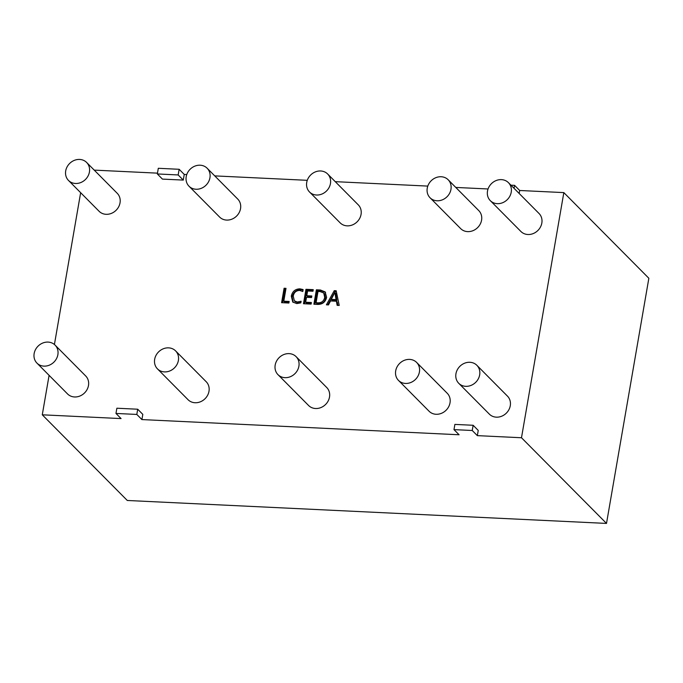 <?xml version="1.0" encoding="UTF-8"?>
<svg xmlns="http://www.w3.org/2000/svg" width="683" height="683" viewBox="0 0 683 683"><rect width="100%" height="100%" fill="white"/><g stroke="black" fill="none" stroke-linecap="round" stroke-linejoin="round"><path stroke-width="1.02" d="M57.876 354.682A12.772 11.252 -44.8 0 0 55.075 345.111A12.772 11.252 -44.8 0 0 42.764 343.028A12.772 11.252 -44.8 0 0 34.15 353.546A12.772 11.252 -44.8 0 0 36.95 363.108A12.772 11.252 -44.8 0 0 49.253 365.2A12.772 11.252 -44.8 0 0 57.876 354.682M36.95 363.108L67.557 393.946A12.772 11.252 -44.8 0 0 79.86 396.038A12.772 11.252 -44.8 0 0 88.483 385.519A12.772 11.252 -44.8 0 0 85.682 375.957L55.075 345.111M89.422 172.022A12.772 11.252 -44.8 0 0 86.63 162.46A12.772 11.252 -44.8 0 0 74.319 160.368A12.772 11.252 -44.8 0 0 65.705 170.887A12.772 11.252 -44.8 0 0 68.496 180.449A12.772 11.252 -44.8 0 0 80.807 182.54A12.772 11.252 -44.8 0 0 89.422 172.022M68.496 180.449L99.103 211.286A12.772 11.252 -44.8 0 0 111.414 213.378A12.772 11.252 -44.8 0 0 120.029 202.86A12.772 11.252 -44.8 0 0 117.228 193.298L86.63 162.46M178.391 360.445A12.772 11.252 -44.8 0 0 175.591 350.883A12.772 11.252 -44.8 0 0 163.28 348.791A12.772 11.252 -44.8 0 0 154.665 359.309A12.772 11.252 -44.8 0 0 157.466 368.88A12.772 11.252 -44.8 0 0 169.768 370.971A12.772 11.252 -44.8 0 0 178.391 360.445M157.466 368.88L188.064 399.717A12.772 11.252 -44.8 0 0 200.375 401.809A12.772 11.252 -44.8 0 0 208.989 391.291A12.772 11.252 -44.8 0 0 206.198 381.729L175.591 350.883M209.937 177.793A12.772 11.252 -44.8 0 0 207.137 168.223A12.772 11.252 -44.8 0 0 194.834 166.14A12.772 11.252 -44.8 0 0 186.211 176.658A12.772 11.252 -44.8 0 0 189.012 186.22A12.772 11.252 -44.8 0 0 201.323 188.312A12.772 11.252 -44.8 0 0 209.937 177.793M189.012 186.22L219.619 217.057A12.772 11.252 -44.8 0 0 231.93 219.149A12.772 11.252 -44.8 0 0 240.544 208.631A12.772 11.252 -44.8 0 0 237.744 199.069L207.137 168.223M298.898 366.216A12.772 11.252 -44.8 0 0 296.106 356.654A12.772 11.252 -44.8 0 0 283.795 354.562A12.772 11.252 -44.8 0 0 275.181 365.081A12.772 11.252 -44.8 0 0 277.972 374.643A12.772 11.252 -44.8 0 0 290.284 376.734A12.772 11.252 -44.8 0 0 298.898 366.216M277.972 374.643L308.579 405.489A12.772 11.252 -44.8 0 0 320.89 407.58A12.772 11.252 -44.8 0 0 329.505 397.062A12.772 11.252 -44.8 0 0 326.713 387.492L296.106 356.654M479.671 374.873A12.772 11.252 -44.8 0 0 476.879 365.311A12.772 11.252 -44.8 0 0 464.568 363.219A12.772 11.252 -44.8 0 0 455.954 373.738A12.772 11.252 -44.8 0 0 458.745 383.3A12.772 11.252 -44.8 0 0 471.057 385.391A12.772 11.252 -44.8 0 0 479.671 374.873M458.745 383.3L489.352 414.137A12.772 11.252 -44.8 0 0 501.663 416.229A12.772 11.252 -44.8 0 0 510.278 405.711A12.772 11.252 -44.8 0 0 507.486 396.149L476.879 365.311M419.413 371.987A12.772 11.252 -44.8 0 0 416.621 362.425A12.772 11.252 -44.8 0 0 404.31 360.334A12.772 11.252 -44.8 0 0 395.696 370.852A12.772 11.252 -44.8 0 0 398.488 380.414A12.772 11.252 -44.8 0 0 410.799 382.506A12.772 11.252 -44.8 0 0 419.413 371.987M398.488 380.414L429.095 411.251A12.772 11.252 -44.8 0 0 441.406 413.343A12.772 11.252 -44.8 0 0 450.02 402.825A12.772 11.252 -44.8 0 0 447.228 393.263L416.621 362.425M450.968 189.328A12.772 11.252 -44.8 0 0 448.168 179.766A12.772 11.252 -44.8 0 0 435.865 177.674A12.772 11.252 -44.8 0 0 427.242 188.192A12.772 11.252 -44.8 0 0 430.042 197.754A12.772 11.252 -44.8 0 0 442.345 199.846A12.772 11.252 -44.8 0 0 450.968 189.328M430.042 197.754L460.649 228.6A12.772 11.252 -44.8 0 0 472.952 230.692A12.772 11.252 -44.8 0 0 481.575 220.174A12.772 11.252 -44.8 0 0 478.774 210.603L448.168 179.766M330.452 183.556A12.772 11.252 -44.8 0 0 327.652 173.994A12.772 11.252 -44.8 0 0 315.35 171.903A12.772 11.252 -44.8 0 0 306.727 182.421A12.772 11.252 -44.8 0 0 309.527 191.991A12.772 11.252 -44.8 0 0 321.838 194.083A12.772 11.252 -44.8 0 0 330.452 183.556M309.527 191.991L340.134 222.829A12.772 11.252 -44.8 0 0 352.437 224.92A12.772 11.252 -44.8 0 0 361.059 214.402A12.772 11.252 -44.8 0 0 358.259 204.84L327.652 173.994M511.225 192.213A12.772 11.252 -44.8 0 0 508.425 182.651A12.772 11.252 -44.8 0 0 496.123 180.56A12.772 11.252 -44.8 0 0 487.5 191.078A12.772 11.252 -44.8 0 0 490.3 200.64A12.772 11.252 -44.8 0 0 502.603 202.731A12.772 11.252 -44.8 0 0 511.225 192.213M490.3 200.64L520.907 231.486A12.772 11.252 -44.8 0 0 533.21 233.577A12.772 11.252 -44.8 0 0 541.832 223.051A12.772 11.252 -44.8 0 0 539.032 213.489L508.425 182.651M94.237 170.118L157.474 173.149M157.338 173.952L178.169 174.95L179.151 169.29L158.311 168.291L157.338 173.952L162.434 179.1L183.275 180.09L184.248 174.43L186.766 174.549M179.151 169.29L184.248 174.43M214.744 175.89L307.282 180.321M335.259 181.661L427.789 186.092M455.774 187.432L488.046 188.978M514.068 188.337L514.581 185.349L510.935 185.178M514.581 185.349L519.686 190.489L563.834 192.606L521.488 437.752L477.34 435.634L478.237 430.418L473.14 425.278L454.887 424.408L453.982 429.624L472.235 430.495L477.34 435.634M521.488 437.752L606.504 523.417L648.85 278.271L563.834 192.606M311.388 302.509L311.115 304.089L303.474 303.73L305.967 289.31L313.258 289.652L312.985 291.24L307.598 290.984L306.778 295.73L311.815 295.97L311.542 297.549L306.505 297.31L305.66 302.236L311.388 302.509M336.173 290.753L339.229 305.438L337.146 305.344L336.412 301.229L330.529 300.947L328.472 304.925L326.389 304.823L334.26 290.659L336.173 290.753M115.973 413.446L136.805 414.436L137.71 409.219L116.87 408.221L115.973 413.446L121.07 418.585L42.278 414.812L49.091 375.343M54.418 344.514L80.645 192.691M453.982 429.624L459.087 434.764L141.91 419.575L142.807 414.359L137.71 409.219M519.165 193.477L519.686 190.489M289.165 301.451L288.892 303.03L281.601 302.68L284.094 288.26L286.006 288.354L283.786 301.186L289.165 301.451M317.757 304.413L313.89 304.225L316.383 289.805L320.395 290.002L325.159 291.923L326.619 297.387C325.45 302.065 322.496 304.405 317.757 304.413M301.101 301.263L300.827 302.851L296.746 303.585L292.751 302.014L291.308 296.149C292.35 291.453 295.201 289.02 299.871 288.841L303.115 289.566L302.782 291.504L299.615 290.42C296.063 290.608 293.938 292.512 293.238 296.123L294.347 300.827L297.284 302.014L301.101 301.263M606.504 523.417L127.294 500.477L42.278 414.812M136.805 414.436L141.91 419.575M472.235 430.495L473.14 425.278M178.169 174.95L183.275 180.09M282.591 302.731L284.948 289.114L284.094 288.26M284.948 289.114L285.861 289.157M289.029 302.253L284.632 302.048L283.786 301.186M337.854 305.369L337.257 302.082L336.412 301.229M327.678 304.883L335.105 291.521L334.26 290.659M335.105 291.521L336.343 291.581M331.281 299.385L332.134 300.238L336.89 300.469L335.746 293.323L334.849 292.461L331.281 299.385L336.045 299.615L334.892 292.469M336.89 300.469L336.045 299.615M335.788 294.347L334.943 293.485M314.88 304.276L317.228 290.659L316.383 289.805M317.228 290.659L321.249 290.856L320.395 290.002M321.249 290.856L325.56 292.367M316.075 302.731L316.921 303.594L318.944 303.687C322.589 303.687 324.792 301.86 325.552 298.189L324.587 293.844L323.733 292.99L320.114 291.581L318.013 291.479L316.075 302.731L318.09 302.834C321.736 302.834 323.938 300.998 324.707 297.336L323.733 292.99M325.552 298.189L324.707 297.336M318.944 303.687L318.09 302.834M304.464 303.773L306.812 290.164L305.967 289.31M306.812 290.164L313.113 290.463M311.679 296.781L307.632 296.584L306.778 295.73M311.243 303.32L306.505 303.09L305.66 302.236M293.186 302.398L292.153 297.003L291.308 296.149M292.153 297.003C293.195 292.307 296.055 289.874 300.716 289.694L299.871 288.841M300.716 289.694L303.039 290.053M294.347 300.827L295.193 301.69L298.138 302.868L297.284 302.014M298.138 302.868L300.879 302.543"/></g></svg>
